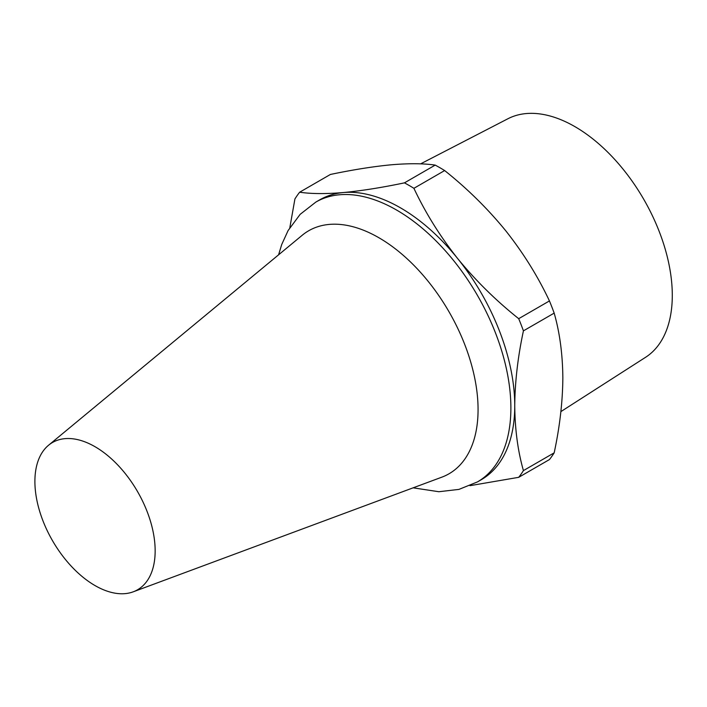 <?xml version="1.0" encoding="UTF-8"?>
<svg xmlns="http://www.w3.org/2000/svg" width="707" height="707" viewBox="0 0 707 707"><rect width="100%" height="100%" fill="white"/><g stroke="black" fill="none" stroke-linecap="round" stroke-linejoin="round"><path stroke-width="1.06" d="M48.571 445.233L302.189 235.281A140.313 81.013 60 0 1 378.846 237.711A140.313 81.013 60 0 1 472.258 367.569A140.313 81.013 60 0 1 441.84 477.163L133.199 591.83A85.043 49.101 60 0 1 95.03 585.573A85.043 49.101 60 0 1 40.661 514.422A85.043 49.101 60 0 1 48.571 445.233A85.043 49.101 60 0 1 95.03 446.709A85.043 49.101 60 0 1 151.634 525.407A85.043 49.101 60 0 1 133.199 591.83M420.585 163.874L507.882 118.767A137.768 79.538 60 0 1 574.879 126.615A137.768 79.538 60 0 1 664.368 246.319A137.768 79.538 60 0 1 645.588 357.291L560.881 411.615M413.904 188.309A182.839 105.564 -120 0 0 409.176 185.481A182.839 105.564 -120 0 0 404.448 182.857L435.194 165.102A182.839 105.564 60 0 1 439.922 167.727A182.839 105.564 60 0 1 444.65 170.555L413.904 188.309C425.49 212.913 440.063 236.315 457.623 258.506A161.576 93.289 60 0 1 514.749 405.738A161.576 93.289 60 0 1 481.281 479.708L477.419 481.935L458.949 489.394L438.87 491.727L413.118 487.83M435.194 165.102C423.608 163.405 409.035 163.299 391.475 164.775C373.464 166.481 353.111 169.707 330.399 174.461L299.653 192.216C311.239 193.912 325.812 194.018 343.372 192.543A161.576 93.289 60 0 1 400.498 207.849A161.576 93.289 60 0 1 457.623 258.506C475.634 280.546 495.996 300.608 518.699 318.68L549.445 300.935C537.859 276.331 523.286 252.929 505.726 230.738C487.715 208.698 467.354 188.636 444.65 170.555M477.419 481.935A161.576 93.289 60 0 0 502.191 352.466A161.576 93.289 60 0 0 396.636 210.076A161.576 93.289 60 0 0 315.852 202.078L319.714 199.851A161.576 93.289 60 0 1 343.372 192.543C361.383 190.837 381.745 187.611 404.448 182.857M523.427 470.597L554.173 452.842C559.758 426.834 562.648 401.876 562.852 377.962C562.639 354.207 559.741 332.59 554.173 313.113L523.427 330.858C517.851 356.876 514.952 381.833 514.749 405.738C514.961 429.502 517.86 451.119 523.427 470.597A182.839 105.564 -120 0 1 518.699 477.322L469.961 485.674M554.173 452.842A182.839 105.564 60 0 1 549.445 459.568L518.699 477.322M549.445 300.935A182.839 105.564 60 0 1 554.173 313.113M523.427 330.858A182.839 105.564 -120 0 0 518.699 318.68M289.835 227.636L294.925 198.941A182.839 105.564 -120 0 1 299.653 192.216M315.852 202.078L300.148 214.345L288.094 230.57L281.722 244.507L278.585 254.82"/></g></svg>
